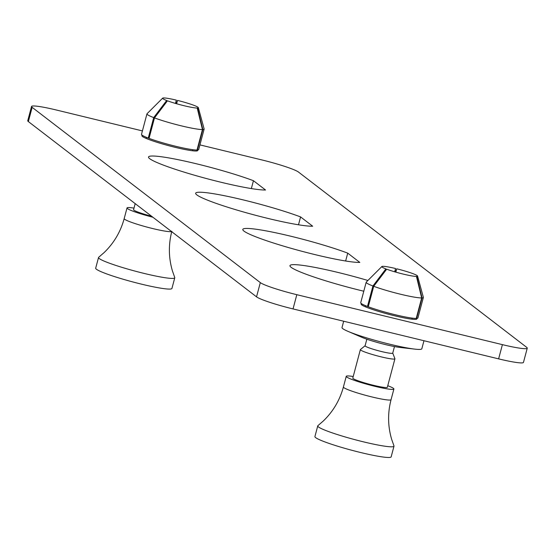 <?xml version="1.0" encoding="UTF-8"?>
<svg xmlns="http://www.w3.org/2000/svg" width="555" height="555" viewBox="0 0 555 555"><rect width="100%" height="100%" fill="white"/><g stroke="black" fill="none" stroke-linecap="round" stroke-linejoin="round"><path stroke-width="0.83" d="M176.171 103.625L177.517 100.413A18.488 1.762 14.9 0 1 197.982 107.247A18.488 1.762 14.9 0 1 198.329 107.642A18.488 1.762 14.9 0 1 198.336 107.739A18.488 1.762 14.9 0 1 197.587 108.024L202.839 129.537L197.393 150.01A28.846 2.747 -165.1 0 1 197.656 150.551A28.846 2.747 -165.1 0 1 172.203 146.603A28.846 2.747 -165.1 0 1 142.448 136.495A28.846 2.747 -165.1 0 1 141.907 135.718A28.846 2.747 -165.1 0 1 142.406 135.378M395.396 272.012L396.735 268.8A18.488 1.762 14.9 0 1 417.207 275.634A18.488 1.762 14.9 0 1 417.554 276.029A18.488 1.762 14.9 0 1 417.554 276.133A18.488 1.762 14.9 0 1 416.812 276.411L422.057 297.924L416.611 318.397A28.846 2.747 -165.1 0 1 416.881 318.938A28.846 2.747 -165.1 0 1 391.428 314.99A28.846 2.747 -165.1 0 1 361.673 304.882A28.846 2.747 -165.1 0 1 361.132 304.105A28.846 2.747 -165.1 0 1 361.631 303.765M498.619 358.87L502.407 344.641A32.051 3.053 14.9 0 0 527.25 348.179L523.462 362.408A32.051 3.053 -165.1 0 1 498.619 358.87L293.033 308.927A32.051 3.053 -165.1 0 1 256.535 296.842L28.354 121.573A32.051 3.053 -165.1 0 1 27.75 120.706L31.538 106.477A32.051 3.053 14.9 0 1 56.381 110.015L142.42 130.918M199.932 144.89L261.967 159.958A32.051 3.053 14.9 0 1 298.465 172.043L526.646 347.312A32.051 3.053 14.9 0 1 527.25 348.179M502.407 344.641L296.821 294.691L293.033 308.927M256.535 296.842L260.316 282.606L32.141 107.344L28.354 121.573M363.789 291.215A62.25 5.925 -165.1 0 1 289.953 265.637A62.25 5.925 -165.1 0 1 367.903 280.476M347.728 253.135L359.827 262.425A62.25 5.925 -165.1 0 1 292.221 248.633A62.25 5.925 -165.1 0 1 242.806 229.423A62.25 5.925 -165.1 0 1 282.141 234.196A62.25 5.925 -165.1 0 1 347.728 253.135L345.64 260.996M253.441 180.708L265.533 189.997A62.25 5.925 -165.1 0 1 197.934 176.206A62.25 5.925 -165.1 0 1 148.518 157.003A62.25 5.925 -165.1 0 1 187.854 161.776A62.25 5.925 -165.1 0 1 253.441 180.708L251.353 188.575M300.588 216.922L312.68 226.211A62.25 5.925 -165.1 0 1 245.074 212.419A62.25 5.925 -165.1 0 1 195.658 193.216A62.25 5.925 -165.1 0 1 235.001 197.982A62.25 5.925 -165.1 0 1 300.588 216.922L298.493 224.789M31.538 106.477A32.051 3.053 14.9 0 0 32.141 107.344M260.316 282.606A32.051 3.053 14.9 0 0 296.821 294.691M343.684 321.234L342.012 327.54A41.299 3.927 14.9 0 0 342.782 328.65A41.299 3.927 14.9 0 0 347.832 331.293A41.299 3.927 14.9 0 0 414.904 349.137A41.299 3.927 14.9 0 0 421.828 348.776L423.964 340.735M347.832 331.293L361.687 337.253A23.546 2.241 14.9 0 0 399.926 347.43L414.904 349.137M368.312 306.603L367.479 306.457L372.925 285.985L385.892 268.897A18.488 1.762 14.9 0 1 382.166 267.122A18.488 1.762 14.9 0 1 381.819 266.622A18.488 1.762 14.9 0 1 381.868 266.532A18.488 1.762 14.9 0 1 395.569 268.516L394.695 271.804M395.847 272.144L396.735 268.8M381.868 266.532L366.258 282.113A29.588 2.817 14.9 0 0 366.175 282.252L360.729 302.725A29.588 2.817 14.9 0 0 361.284 303.523A29.588 2.817 14.9 0 0 367.479 306.457M366.175 282.252A29.588 2.817 14.9 0 0 366.73 283.05A29.588 2.817 14.9 0 0 372.925 285.985M373.716 286.283L368.27 306.762A29.588 2.817 14.9 0 0 416.229 318.41L421.682 297.938L416.43 276.425A18.488 1.762 14.9 0 1 386.682 269.196L373.716 286.283A29.588 2.817 14.9 0 0 421.682 297.938M416.812 276.411L416.611 277.16M385.343 270.958L385.892 268.897M416.264 318.293L416.611 318.397A29.588 2.817 14.9 0 0 417.908 317.939L423.361 297.466A29.588 2.817 14.9 0 0 423.354 297.307L417.554 276.029M422.057 297.924A29.588 2.817 14.9 0 0 423.361 297.466M149.087 138.216L148.261 138.07L153.707 117.598L166.673 100.51A18.488 1.762 14.9 0 1 162.941 98.734A18.488 1.762 14.9 0 1 162.594 98.235A18.488 1.762 14.9 0 1 162.65 98.145A18.488 1.762 14.9 0 1 176.344 100.129L175.47 103.417M176.629 103.757L177.517 100.413M162.65 98.145L147.04 113.726A29.588 2.817 14.9 0 0 146.957 113.865L141.504 134.338A29.588 2.817 14.9 0 0 142.066 135.136A29.588 2.817 14.9 0 0 148.261 138.07M146.957 113.865A29.588 2.817 14.9 0 0 147.512 114.663A29.588 2.817 14.9 0 0 153.707 117.598M154.491 117.896L149.045 138.368A29.588 2.817 14.9 0 0 197.011 150.023L202.457 129.551L197.205 108.038A18.488 1.762 14.9 0 1 167.457 100.809L154.491 117.896A29.588 2.817 14.9 0 0 202.457 129.551M197.587 108.024L197.386 108.773M166.125 102.571L166.673 100.51M197.039 149.906L197.393 150.01A29.588 2.817 14.9 0 0 198.69 149.552L204.136 129.079A29.588 2.817 14.9 0 0 204.129 128.92L198.329 107.642M202.839 129.537A29.588 2.817 14.9 0 0 204.136 129.079M353.216 376.512A24.656 2.345 14.9 0 0 346.244 376.332A24.656 2.345 14.9 0 0 346.708 376.998A24.656 2.345 14.9 0 0 372.141 385.635A24.656 2.345 14.9 0 0 393.897 389.013A24.656 2.345 14.9 0 0 393.433 388.347A24.656 2.345 14.9 0 0 387.758 385.704M391.06 399.662A24.656 2.345 14.9 0 1 369.304 396.291A24.656 2.345 14.9 0 1 343.878 387.654A24.656 2.345 14.9 0 1 343.413 386.988C339.799 400.238 333.076 411.595 323.239 421.058L317.918 425.657A39.447 3.753 14.9 0 0 317.751 425.893A39.447 3.753 14.9 0 0 318.494 426.955A39.447 3.753 14.9 0 0 359.182 440.781A39.447 3.753 14.9 0 0 393.994 446.178A39.447 3.753 14.9 0 0 393.967 445.894L391.636 439.255C387.799 426.157 387.612 412.962 391.06 399.662L393.897 389.013M317.751 425.893L314.914 436.57A39.447 3.753 14.9 0 0 315.656 437.631A39.447 3.753 14.9 0 0 356.345 451.451A39.447 3.753 14.9 0 0 391.157 456.855L393.994 446.178M365.148 345.709A14.298 1.36 14.9 0 0 365.086 345.793A14.298 1.36 14.9 0 0 365.356 346.174A14.298 1.36 14.9 0 0 380.106 351.19A14.298 1.36 14.9 0 0 392.725 353.147A14.298 1.36 14.9 0 0 392.718 353.042M365.1 345.744L360.445 349.511A17.878 1.7 14.9 0 0 360.368 349.615A17.878 1.7 14.9 0 0 360.708 350.094A17.878 1.7 14.9 0 0 379.141 356.359A17.878 1.7 14.9 0 0 394.917 358.808A17.878 1.7 14.9 0 0 394.91 358.683L392.739 353.098M360.368 349.615L352.8 378.08A17.878 1.7 14.9 0 0 353.133 378.559A17.878 1.7 14.9 0 0 371.572 384.823A17.878 1.7 14.9 0 0 387.348 387.272L394.917 358.808M133.991 208.125A24.656 2.345 14.9 0 0 127.026 207.945A24.656 2.345 14.9 0 0 127.49 208.611A24.656 2.345 14.9 0 0 152.909 217.248M171.516 231.539A24.656 2.345 14.9 0 1 148.393 227.467A24.656 2.345 14.9 0 1 124.653 219.26A24.656 2.345 14.9 0 1 124.188 218.601C120.581 231.851 113.858 243.208 104.021 252.671L98.7 257.27A39.447 3.753 14.9 0 0 98.533 257.506A39.447 3.753 14.9 0 0 99.269 258.568A39.447 3.753 14.9 0 0 139.964 272.387A39.447 3.753 14.9 0 0 174.769 277.791A39.447 3.753 14.9 0 0 174.742 277.507L172.411 270.868C168.574 257.77 168.387 244.575 171.842 231.275M98.533 257.506L95.689 268.176A39.447 3.753 14.9 0 0 96.431 269.244A39.447 3.753 14.9 0 0 137.12 283.064A39.447 3.753 14.9 0 0 171.932 288.468L174.769 277.791M135.191 203.629L133.575 209.693A17.878 1.7 14.9 0 0 133.915 210.172A17.878 1.7 14.9 0 0 151.605 216.242M411.845 319.167L412.129 318.105M365.384 306.804L365.669 305.743M192.62 150.78L192.904 149.711M146.159 138.417L146.444 137.356M392.725 353.147L394.48 346.563M365.086 345.793L366.841 339.209M343.413 386.988L346.244 376.332M124.188 218.601L127.026 207.945"/></g></svg>
